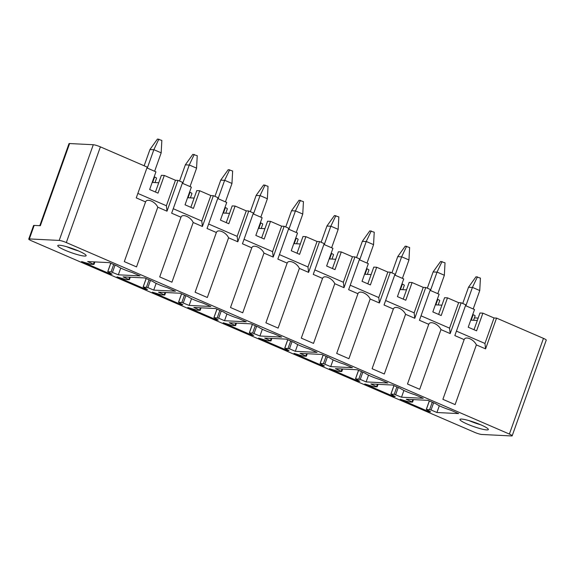<?xml version="1.0" encoding="UTF-8"?>
<svg xmlns="http://www.w3.org/2000/svg" width="575" height="575" viewBox="0 0 575 575"><rect width="100%" height="100%" fill="white"/><g stroke="black" fill="none" stroke-linecap="round" stroke-linejoin="round"><path stroke-width="0.86" d="M496.548 318.097L485.58 348.881L484.955 343.455L494.033 317.968L496.548 318.097L543.461 338.373A5.577 0.783 -160.4 0 1 546.25 340.12L512.174 435.814A5.577 0.783 -160.4 0 1 511.57 435.951L481.713 434.463A5.577 0.783 -160.4 0 1 474.605 432.335L31.539 240.817A5.577 0.783 19.6 0 1 28.75 239.071A5.577 0.783 19.6 0 1 29.361 238.934L59.211 240.422A5.577 0.783 19.6 0 1 66.319 242.557L100.395 146.862A5.577 0.783 19.6 0 0 93.287 144.728L69.604 143.549A5.577 0.783 -160.4 0 0 68.993 143.685L39.79 225.695M512.174 435.814A5.577 0.783 -160.4 0 0 509.393 434.067L66.319 242.557M100.395 146.862L147.222 167.102L136.261 197.893L145.568 201.918C146.934 198.044 155.336 201.674 157.787 207.194L167.009 211.183L166.383 205.749L137.849 193.416M166.383 205.749L175.454 180.27L164.306 175.447L158.01 193.128L149.651 189.52L155.947 171.832L146.927 167.936M154.998 182.57L156.551 178.214A3.903 0.553 19.6 0 0 154.603 176.992L154.179 176.805M190.397 197.872L191.949 193.509A3.903 0.553 19.6 0 0 190.002 192.287L189.57 192.107M225.795 213.174L227.348 208.811A3.903 0.553 19.6 0 0 225.4 207.589L224.969 207.403M261.194 228.476L262.746 224.113A3.903 0.553 19.6 0 0 260.798 222.892L260.367 222.705M296.592 243.771L298.145 239.416A3.903 0.553 19.6 0 0 296.19 238.187L295.766 238.007M331.983 259.073L333.536 254.711A3.903 0.553 19.6 0 0 331.588 253.489L331.164 253.309M367.382 274.376L368.934 270.013A3.903 0.553 19.6 0 0 366.987 268.791L366.562 268.604M402.78 289.671L404.333 285.315A3.903 0.553 19.6 0 0 402.385 284.093L401.954 283.906M438.179 304.973L439.731 300.617A3.903 0.553 19.6 0 0 437.783 299.388L437.352 299.208M473.577 320.275L475.13 315.912A3.903 0.553 19.6 0 0 473.175 314.69L472.751 314.503M474.425 317.896L478.163 318.083M494.033 317.968L482.885 313.152L476.582 330.833L468.223 327.218L474.519 309.537L465.498 305.634M482.885 313.152L479.967 313.008L474.016 329.727M484.955 343.455L456.421 331.121M485.58 348.881L476.366 344.899C473.908 339.379 465.513 335.75 464.147 339.617L454.832 335.592L465.793 304.8L461.15 302.795L450.189 333.586L449.557 328.152L458.634 302.673L447.487 297.85L444.576 297.706L438.617 314.424M464.147 339.617L442.887 399.323L455.105 404.606L476.366 344.899M458.634 302.673L461.15 302.795M450.189 333.586L440.967 329.597C438.517 324.077 430.114 320.447 428.749 324.314L419.434 320.289L430.395 289.505L425.752 287.493L414.791 318.284L414.158 312.85L423.236 287.371L412.088 282.548L409.177 282.404L403.226 299.122M449.557 328.152L421.029 315.819M428.749 324.314L407.488 384.021L419.707 389.304L440.967 329.597M423.236 287.371L425.752 287.493M447.487 297.85L441.19 315.531L432.824 311.916L439.12 294.235L430.1 290.339M414.791 318.284L405.569 314.302C403.118 308.782 394.716 305.152 393.35 309.019L384.035 304.994L395.003 274.203L390.353 272.198L379.392 302.982L378.767 297.555L387.838 272.068L376.69 267.253L373.779 267.102L367.827 283.82M414.158 312.85L385.631 300.524M393.35 309.019L372.09 368.719L384.308 374.002L405.569 314.302M387.838 272.068L390.353 272.198M412.088 282.548L405.792 300.236L397.433 296.621L403.729 278.94L394.702 275.037M379.392 302.982L370.171 299C367.72 293.48 359.317 289.85 357.952 293.717L348.637 289.692L359.605 258.901L354.955 256.896L343.994 287.687L343.368 282.253L352.439 256.766L341.291 251.951L338.38 251.807L332.429 268.525M378.767 297.555L350.232 285.222M357.952 293.717L336.691 353.424L348.91 358.699L370.171 299M352.439 256.766L354.955 256.896M376.69 267.253L370.393 284.934L362.034 281.319L368.331 263.637L359.303 259.735M343.994 287.687L334.772 283.698C332.321 278.178 323.919 274.548 322.553 278.415L313.246 274.39L324.207 243.606L319.563 241.593L308.595 272.385L307.97 266.951L317.048 241.471L305.893 236.648L302.982 236.505L297.031 253.223M343.368 282.253L314.834 269.919M322.553 278.415L301.293 338.122L313.519 343.404L334.772 283.698M317.048 241.471L319.563 241.593M341.291 251.951L334.995 269.632L326.636 266.017L332.932 248.335L323.912 244.44M308.595 272.385L299.381 268.396C296.923 262.876 288.528 259.246 287.155 263.113L277.847 259.088L288.808 228.304L284.165 226.291L273.204 257.082L272.572 251.656L281.649 226.169L270.502 221.353L267.591 221.202L261.632 237.921M307.97 266.951L279.436 254.617M287.155 263.113L265.902 322.819L278.12 328.102L299.381 268.396M281.649 226.169L284.165 226.291M305.893 236.648L299.597 254.33L291.238 250.722L297.534 233.033L288.513 229.138M273.204 257.082L263.982 253.101C261.532 247.581 253.129 243.951 251.764 247.818L242.449 243.793L253.41 213.002L248.767 210.996L237.806 241.78L237.173 236.354L246.251 210.867L235.103 206.051L232.192 205.908L226.241 222.626M272.572 251.656L244.044 239.322M251.764 247.818L230.503 307.517L242.722 312.8L263.982 253.101M246.251 210.867L248.767 210.996M270.502 221.353L264.205 239.035L255.839 235.419L262.135 217.738L253.115 213.835M237.806 241.78L228.584 237.798C226.133 232.278 217.731 228.649 216.365 232.516L207.05 228.491L218.018 197.699L213.368 195.694L202.407 226.485L201.782 221.052L210.853 195.572L199.705 190.749L196.794 190.605L190.842 207.323M237.173 236.354L208.646 224.02M216.365 232.516L195.105 292.222L207.323 297.505L228.584 237.798M210.853 195.572L213.368 195.694M235.103 206.051L228.807 223.732L220.441 220.117L226.737 202.436L217.717 198.533M202.407 226.485L193.186 222.496C190.735 216.976 182.333 213.347 180.967 217.213L171.652 213.188L182.62 182.404L177.97 180.392L167.009 211.183M201.782 221.052L173.248 208.718M180.967 217.213L159.706 276.92L171.925 282.203L193.186 222.496M164.306 175.447L161.395 175.303L155.444 192.021M175.454 180.27L177.97 180.392M199.705 190.749L193.408 208.43L185.049 204.815L191.346 187.134L182.318 183.238M145.568 201.918L124.308 261.618L136.527 266.901L157.787 207.194M480.65 424.76A15.058 2.12 19.6 0 1 468.941 420.591M486.004 427.383A15.058 2.12 19.6 0 1 488.333 429.547A15.058 2.12 19.6 0 1 477.882 427.965A15.058 2.12 19.6 0 1 462.286 421.604A15.058 2.12 19.6 0 1 459.964 419.448A15.058 2.12 19.6 0 1 470.408 421.022A15.058 2.12 19.6 0 1 486.004 427.383M431.063 409.982L426.291 409.407L430.646 411.88L429.166 411.808L400.186 399.28L409.156 401.961L412.448 402.126L406.252 399.258L427.965 400.344L435.922 403.787A13.383 1.883 -160.4 0 0 450.671 410.162L458.62 413.598L436.914 412.512L431.063 409.982L433.622 402.787M429.396 411.183L429.166 411.808M439.322 405.756L436.914 412.512M364.787 383.978L373.757 386.666L377.049 386.824L370.853 383.963L392.567 385.042L400.523 388.484A13.383 1.883 -160.4 0 0 415.272 394.86L423.229 398.295L401.515 397.21L394.242 394.256L390.892 394.112L395.255 396.577L393.774 396.506L364.787 383.978M403.923 390.454L401.515 397.21M393.997 395.88L393.774 396.506M360.266 379.385L355.494 378.81L359.857 381.283L358.376 381.203L329.389 368.676L338.359 371.364L341.658 371.529L335.462 368.661L357.168 369.747L365.125 373.182A13.383 1.883 -160.4 0 0 379.874 379.558L387.83 383L366.117 381.915L360.266 379.385L362.825 372.19M358.599 380.578L358.376 381.203M368.525 375.152L366.117 381.915M293.99 353.373L302.96 356.062L306.259 356.227L300.064 353.359L321.77 354.444L329.727 357.88A13.383 1.883 -160.4 0 0 344.475 364.255L352.432 367.698L330.718 366.613L323.445 363.659L320.103 363.508L324.458 365.98L322.978 365.908L293.99 353.373M333.126 359.857L330.718 366.613M323.2 365.276L322.978 365.908M289.469 348.781L284.704 348.206L289.06 350.678L287.579 350.606L258.592 338.078L267.562 340.759L270.861 340.925L264.665 338.057L286.379 339.142L294.328 342.585A13.383 1.883 -160.4 0 0 309.077 348.96L317.033 352.396L295.327 351.311L289.469 348.781L292.035 341.586M287.802 349.981L287.579 350.606M297.728 344.554L295.327 351.311M223.193 322.776L232.171 325.464L235.463 325.63L229.267 322.762L250.98 323.847L258.937 327.283A13.383 1.883 -160.4 0 0 273.686 333.658L281.635 337.094L259.929 336.008L252.655 333.054L249.306 332.911L253.661 335.376L252.181 335.304L223.193 322.776M262.337 329.252L259.929 336.008M252.403 334.679L252.181 335.304M218.68 318.183L213.907 317.608L218.27 320.081L216.789 320.002L187.802 307.474L196.772 310.162L200.064 310.327L193.868 307.46L215.582 308.545L223.538 311.981A13.383 1.883 -160.4 0 0 238.287 318.356L246.244 321.799L224.53 320.713L218.68 318.183L221.238 310.989M217.012 319.377L216.789 320.002M226.938 313.95L224.53 320.713M152.404 292.179L161.374 294.86L164.673 295.025L158.477 292.158L180.183 293.243L188.14 296.686A13.383 1.883 -160.4 0 0 202.889 303.054L210.845 306.497L189.132 305.411L181.858 302.457L178.509 302.306L182.872 304.779L181.391 304.707L152.404 292.179M191.54 298.655L189.132 305.411M181.614 304.074L181.391 304.707M147.883 287.579L143.118 287.011L147.473 289.477L145.993 289.405L117.005 276.877L125.975 279.558L129.274 279.723L123.079 276.863L144.785 277.941L152.742 281.383A13.383 1.883 -160.4 0 0 167.49 287.759L175.447 291.194L153.733 290.109L147.883 287.579L150.442 280.392M146.215 288.779L145.993 289.405M156.141 283.353L153.733 290.109M81.607 261.575L90.577 264.263L93.876 264.428L87.68 261.56L109.394 262.646L117.343 266.081A13.383 1.883 -160.4 0 0 132.092 272.457L140.048 275.892L118.342 274.814L111.061 271.853L107.719 271.709L112.075 274.182L110.594 274.103L81.607 261.575M120.743 268.051L118.342 274.814M110.817 273.477L110.594 274.103M152.174 182.433L158.743 182.757M187.572 197.728L194.142 198.059M222.971 213.03L229.533 213.361M258.362 228.333L264.931 228.663M293.76 243.635L300.33 243.958M329.159 258.93L335.728 259.26M364.557 274.232L371.127 274.562M399.956 289.534L406.518 289.857M435.347 304.836L441.916 305.16M470.745 320.131L477.315 320.462M28.75 239.071L33.566 225.551A5.577 0.783 19.6 0 1 34.169 225.414L40.343 225.716L69.604 143.549M60.102 247.76A15.058 2.12 -160.4 0 0 75.692 254.121A15.058 2.12 -160.4 0 0 86.142 255.702A15.058 2.12 -160.4 0 0 83.821 253.539A15.058 2.12 -160.4 0 0 68.224 247.178A15.058 2.12 -160.4 0 0 57.773 245.597A15.058 2.12 -160.4 0 0 60.102 247.76M66.75 246.747A15.058 2.12 -160.4 0 0 78.459 250.916M462.724 303.478L468.539 287.191L476.021 276.748L480.42 278.106L479.744 290.612L473.203 308.969M465.865 305.799L472.434 287.385L479.751 290.548M477.451 276.819L472.434 287.385M468.503 287.248L472.406 287.442M427.326 288.176L433.14 271.889L440.622 261.445L445.021 262.804L444.346 275.317L437.812 293.667M430.467 290.497L437.043 272.083L444.353 275.245M442.053 261.517L437.043 272.083M433.104 271.946L437.007 272.14M391.934 272.873L397.749 256.587L405.224 246.15L409.63 247.502L408.947 260.015L402.414 278.372M395.075 275.195L401.645 256.781L408.962 259.943M406.654 246.222L401.645 256.781M397.713 256.644L401.609 256.845M356.536 257.578L362.351 241.292L369.826 230.848L374.232 232.199L373.549 244.713L367.015 263.07M359.677 259.893L366.246 241.486L373.563 244.648M371.256 230.92L366.246 241.486M362.315 241.349L366.21 241.543M321.137 242.276L326.952 225.989L334.434 215.546L338.833 216.904L338.158 229.411L331.617 247.768M324.278 244.598L330.848 226.183L338.165 229.346M335.865 215.618L330.848 226.183M326.916 226.047L330.812 226.241M285.739 226.974L291.554 210.687L299.036 200.244L303.435 201.602L302.759 214.116L296.218 232.465M288.88 229.296L295.449 210.881L302.766 214.044M300.466 200.316L295.449 210.881M291.518 210.745L295.421 210.939M250.341 211.679L256.155 195.385L263.637 184.949L268.036 186.3L267.361 198.813L260.827 217.17M253.482 213.993L260.058 195.579L267.368 198.742M265.068 185.021L260.058 195.579M256.119 195.45L260.022 195.644M214.949 196.377L220.757 180.09L228.239 169.647L232.645 171.005L231.962 183.511L225.429 201.868M218.09 198.698L224.66 180.284L231.977 183.447M229.669 169.718L224.66 180.284M220.728 180.147L224.624 180.342M179.551 181.075L185.366 164.788L192.841 154.344L197.247 155.703L196.564 168.216L190.03 186.566M182.692 183.396L189.261 164.982L196.578 168.144M194.271 154.416L189.261 164.982M185.33 164.845L189.225 165.039M144.153 165.772L149.967 149.486L157.449 139.049L161.848 140.401L161.165 152.914L154.632 171.264M147.293 168.094L153.863 149.68L161.18 152.842M158.88 139.114L153.863 149.68M149.931 149.543L153.827 149.737M59.211 240.422L93.287 144.728M543.461 338.373L509.393 434.067M154.603 176.992L152.655 182.455M190.002 192.287L188.054 197.757M225.4 207.589L223.452 213.059M260.798 222.892L258.851 228.354M296.19 238.187L294.249 243.656M331.588 253.489L329.64 258.958M366.987 268.791L365.039 274.253M402.385 284.093L400.437 289.556M437.783 299.388L435.836 304.858M473.175 314.69L471.234 320.16M432.256 402.198L429.64 409.558M429.367 400.955L426.363 409.393M412.785 399.589L412.016 401.753M377.387 384.287L376.618 386.45M398.223 387.493L395.665 394.68M396.858 386.903L394.242 394.256M393.976 385.652L390.964 394.091M361.459 371.601L358.843 378.954M358.577 370.35L355.573 378.796M341.996 368.985L341.219 371.148M306.597 353.69L305.828 355.853M327.427 356.888L324.868 364.083M326.068 356.299L323.445 363.659M323.179 355.055L320.174 363.493M290.67 340.997L288.046 348.357M287.78 339.753L284.776 348.191M271.199 338.387L270.43 340.551M235.8 323.085L235.031 325.249M256.637 326.291L254.071 333.478M255.271 325.702L252.655 333.054M252.382 324.451L249.377 332.889M219.873 310.399L217.257 317.752M216.991 309.149L213.979 317.594M200.402 307.783L199.633 309.954M165.011 292.488L164.234 294.652M185.84 295.687L183.281 302.881M184.474 295.097L181.858 302.457M181.592 293.854L178.588 302.292M149.083 279.802L146.46 287.155M146.194 278.552L143.189 286.99M129.612 277.186L128.843 279.349M94.214 261.884L93.445 264.047M115.05 265.089L112.484 272.284M113.685 264.5L111.061 271.853M110.795 263.249L107.791 271.695M29.361 238.934L34.169 225.414M429.309 400.926L426.291 409.407M413.454 399.618L412.57 402.098M378.055 384.323L377.171 386.802M393.918 385.631L390.892 394.112M358.52 370.329L355.494 378.81M342.657 369.021L341.78 371.5M307.266 353.718L306.382 356.198M323.121 355.027L320.103 363.508M287.723 339.724L284.704 348.206M271.867 338.416L270.983 340.896M236.469 323.121L235.585 325.601M252.324 324.429L249.306 332.911M216.926 309.127L213.907 317.608M201.07 307.819L200.186 310.299M165.672 292.517L164.795 294.997M181.535 293.825L178.509 302.306M146.136 278.523L143.118 287.011M130.281 277.222L129.397 279.702M94.882 261.92L93.998 264.399M110.738 263.228L107.719 271.709"/></g></svg>
